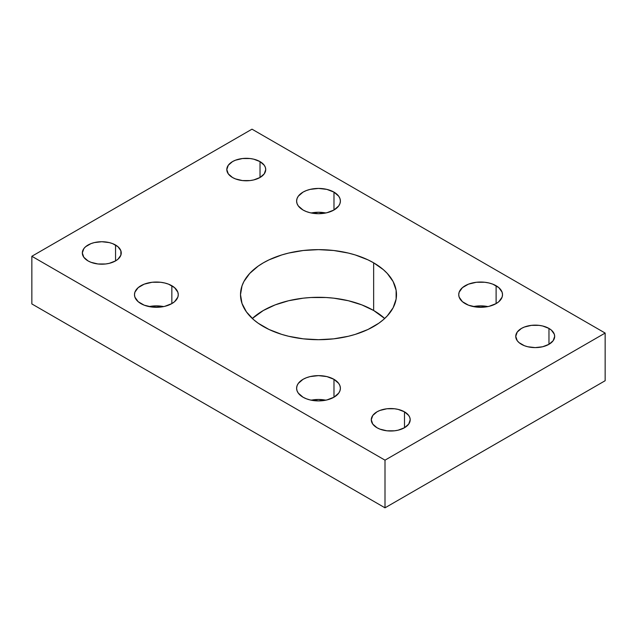 <?xml version="1.0" encoding="UTF-8"?>
<svg xmlns="http://www.w3.org/2000/svg" width="637" height="637" viewBox="0 0 637 637"><rect width="100%" height="100%" fill="white"/><g stroke="black" fill="none" stroke-linecap="round" stroke-linejoin="round"><path stroke-width="0.96" d="M373.648 310.49A77.993 45.028 0 0 0 252.324 318.5L263.352 310.49L275.168 304.892L288.649 300.728L303.284 298.164L310.856 297.519L326.144 297.519L333.716 298.164L348.351 300.728L361.832 304.892L373.648 310.49L373.648 262.826L373.648 310.49L384.676 318.5A77.993 45.028 0 0 0 373.648 310.49M263.352 326.51A77.993 45.028 180 0 1 240.507 294.668A77.993 45.028 180 0 1 288.649 253.064A77.993 45.028 180 0 1 373.648 262.826L367.979 259.856L355.271 254.951L348.351 253.064L333.716 250.5L318.5 249.64L303.284 250.5L288.649 253.064L281.729 254.951L269.021 259.856L263.352 262.826L258.208 266.099L249.712 273.44L243.86 281.594L242.004 285.886L240.507 294.668L242.004 303.451L246.439 311.899L253.645 319.686L258.208 323.238L269.021 329.48L281.729 334.385L288.649 336.272L303.284 338.836L318.5 339.696L333.716 338.836L348.351 336.272L355.271 334.385L367.979 329.48L378.792 323.238L383.355 319.686L387.288 315.896L393.14 307.743L396.118 299.079L396.118 290.257L393.14 281.594L387.288 273.44L383.355 269.65L373.648 262.826A77.993 45.028 180 0 1 396.493 294.668A77.993 45.028 180 0 1 348.351 336.272A77.993 45.028 180 0 1 263.352 326.51M163.669 306.588A21.889 12.636 0 0 0 149.074 306.588L156.368 305.864L163.669 306.58M171.847 285.734L171.847 303.602L174.57 301.691L177.842 297.137L178.264 294.668L177.842 292.2L174.57 287.645L168.534 284.158L164.744 282.995L160.643 282.271L152.1 282.271L144.209 284.158L138.165 287.645L134.901 292.2L134.479 294.668A21.889 12.636 180 0 1 147.991 282.995A21.889 12.636 180 0 1 171.847 285.734A21.889 12.636 180 0 1 178.264 294.668A21.889 12.636 180 0 1 164.744 306.341A21.889 12.636 180 0 1 140.888 303.602A21.889 12.636 180 0 1 134.479 294.668L134.901 297.137L138.165 301.691L144.209 305.179L152.1 307.066L160.643 307.066L164.744 306.341L171.847 303.602L171.847 285.734M325.794 400.187A21.889 12.636 0 0 0 311.206 400.187L318.5 399.463L325.794 400.187M333.979 379.334L333.979 397.209L338.725 393.109L339.967 390.736L340.389 388.275L339.967 385.807L338.725 383.434L333.979 379.334L326.877 376.594L318.5 375.631L310.123 376.594L306.341 377.765L303.021 379.334L298.275 383.434L297.033 385.807L296.611 388.275A21.889 12.636 180 0 1 310.123 376.594A21.889 12.636 180 0 1 333.979 379.334A21.889 12.636 180 0 1 340.389 388.275A21.889 12.636 180 0 1 326.877 399.948A21.889 12.636 180 0 1 303.021 397.209A21.889 12.636 180 0 1 296.611 388.275L297.033 390.736L298.275 393.109L303.021 397.209L306.341 398.778L310.123 399.948L318.5 400.912L326.877 399.948L333.979 397.209L333.979 379.334M325.794 212.981A21.889 12.636 0 0 0 311.206 212.981L318.5 212.256L325.794 212.981M333.979 192.127L333.979 210.003L338.725 205.902L339.967 203.529L340.389 201.061L339.967 198.601L338.725 196.228L333.979 192.127L326.877 189.388L318.5 188.425L310.123 189.388L306.341 190.559L303.021 192.127L298.275 196.228L297.033 198.601L296.611 201.061A21.889 12.636 180 0 1 310.123 189.388A21.889 12.636 180 0 1 333.979 192.127A21.889 12.636 180 0 1 340.389 201.061A21.889 12.636 180 0 1 326.877 212.742A21.889 12.636 180 0 1 303.021 210.003A21.889 12.636 180 0 1 296.611 201.061L297.033 203.529L298.275 205.902L303.021 210.003L306.341 211.572L310.123 212.742L318.5 213.706L326.877 212.742L333.979 210.003L333.979 192.127M487.926 306.588A21.889 12.636 0 0 0 473.331 306.588L480.632 305.864L487.926 306.58M496.112 285.734L496.112 303.602L498.835 301.691L502.099 297.137L502.521 294.668L502.099 292.2L498.835 287.645L492.791 284.158L489.009 282.995L484.9 282.271L476.357 282.271L468.466 284.158L462.43 287.645L459.158 292.2L458.736 294.668A21.889 12.636 180 0 1 472.256 282.995A21.889 12.636 180 0 1 496.112 285.734A21.889 12.636 180 0 1 502.521 294.668A21.889 12.636 180 0 1 489.009 306.341A21.889 12.636 180 0 1 465.153 303.602A21.889 12.636 180 0 1 458.736 294.668L459.158 297.137L462.43 301.691L468.466 305.179L476.357 307.066L484.9 307.066L489.009 306.341L496.112 303.602L496.112 285.734M115.552 245.022L115.552 260.907L117.972 259.203L120.879 255.158L120.879 250.771L117.972 246.718L112.606 243.621L109.238 242.586L101.793 241.726L94.348 242.586L90.98 243.621L85.613 246.718L83.813 248.661L82.332 252.961A19.46 11.235 180 0 1 94.348 242.586A19.46 11.235 180 0 1 115.552 245.022A19.46 11.235 180 0 1 121.253 252.961A19.46 11.235 180 0 1 109.238 263.344A19.46 11.235 180 0 1 88.033 260.907A19.46 11.235 180 0 1 82.332 252.961L83.813 257.26L88.033 260.907L90.98 262.301L97.994 263.981L105.591 263.981L109.238 263.344L115.552 260.907L115.552 245.022M260.023 161.607L260.023 177.5L264.244 173.853L265.725 169.553L265.35 167.364L264.244 165.254L260.023 161.607L253.709 159.17L250.062 158.533L242.466 158.533L235.451 160.213L232.505 161.607L228.285 165.254L226.804 169.553A19.46 11.235 180 0 1 238.819 159.17A19.46 11.235 180 0 1 260.023 161.607A19.46 11.235 180 0 1 265.725 169.553A19.46 11.235 180 0 1 253.709 179.929A19.46 11.235 180 0 1 232.505 177.5A19.46 11.235 180 0 1 226.804 169.553L228.285 173.853L232.505 177.5L235.451 178.893L242.466 180.574L250.062 180.574L253.709 179.929L260.023 177.5L260.023 161.607M404.495 411.836L404.495 427.73L408.715 424.083L410.196 419.783L409.822 417.593L408.715 415.483L404.495 411.836L398.181 409.408L394.534 408.763L386.938 408.763L379.923 410.443L376.977 411.836L372.756 415.483L371.275 419.783A19.46 11.235 180 0 1 383.291 409.408A19.46 11.235 180 0 1 404.495 411.836A19.46 11.235 180 0 1 410.196 419.783A19.46 11.235 180 0 1 398.181 430.166A19.46 11.235 180 0 1 376.977 427.73A19.46 11.235 180 0 1 371.275 419.783L372.756 424.083L376.977 427.73L379.923 429.123L386.938 430.803L394.534 430.803L398.181 430.166L404.495 427.73L404.495 411.836M548.967 328.429L548.967 344.314L553.187 340.676L554.668 336.376L554.294 334.178L551.387 330.133L548.967 328.429L542.652 325.993L539.006 325.356L531.409 325.356L524.394 327.036L521.448 328.429L517.228 332.076L515.747 336.376A19.46 11.235 180 0 1 527.762 325.993A19.46 11.235 180 0 1 548.967 328.429A19.46 11.235 180 0 1 554.668 336.376A19.46 11.235 180 0 1 542.652 346.751A19.46 11.235 180 0 1 521.448 344.314A19.46 11.235 180 0 1 515.747 336.376L517.228 340.676L519.028 342.618L524.394 345.716L527.762 346.751L535.207 347.611L542.652 346.751L548.967 344.314L548.967 328.429M605.15 380.727L605.15 333.063L251.997 129.176L31.85 256.273L31.85 303.937L31.85 256.273L385.003 460.161L385.003 507.824L31.85 303.937L385.003 507.824L385.003 460.161L605.15 333.063L605.15 380.727L385.003 507.824L605.15 380.727M605.15 333.063L385.003 460.161L31.85 256.273L251.997 129.176L605.15 333.063"/></g></svg>
